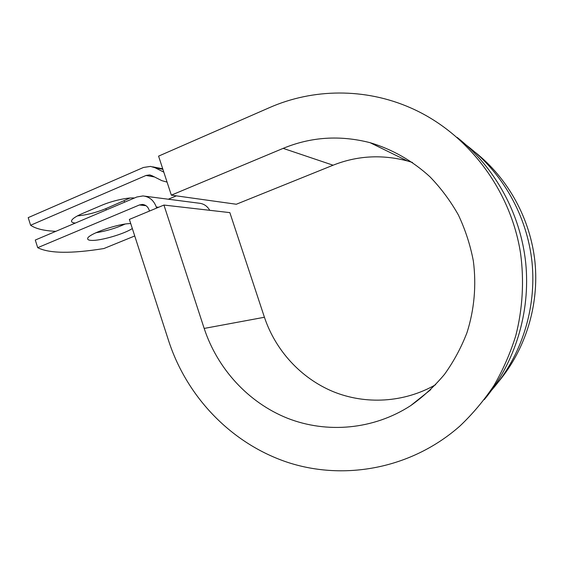 <?xml version="1.0" encoding="UTF-8"?>
<svg xmlns="http://www.w3.org/2000/svg" width="564" height="564" viewBox="0 0 564 564"><rect width="100%" height="100%" fill="white"/><g stroke="black" fill="none" stroke-linecap="round" stroke-linejoin="round"><path stroke-width="0.85" d="M75.343 223.062C72.876 222.858 71.593 222.23 71.501 221.194C71.635 219.213 75.209 216.682 82.217 213.608L101.287 205.472C112.109 200.777 128.028 197.238 134.415 198.027M130.742 223.605C118.546 223.259 86.334 234.659 87.667 238.826C87.73 239.792 89.041 240.313 91.601 240.398C100.688 240.856 124.397 233.912 132.328 228.512M95.887 232.742C106.074 231.141 115.789 228.258 125.039 224.091M156.637 208.088L156.284 207.002C153.789 200.333 149.354 196.639 142.967 195.934L136.819 197.005L35.292 240.038L37.71 247.681C49.188 253.497 71.24 253.793 103.861 248.548L134.74 235.971M144.807 196.173L198.972 203.188C203.632 203.618 207.221 205.994 209.752 210.316M37.71 247.681L139.407 204.972L142.347 204.443C145.597 204.76 147.853 206.607 149.115 209.984L149.467 211.07M130.03 198.02L105.863 208.638C95.986 212.649 86.511 215.067 77.43 215.885M163.814 172.126L155.086 167.769L150.525 166.401L143.418 167.48L28.2 217.633L30.611 225.255C35.793 228.801 44.203 230.824 55.836 231.332M176.377 195.856L168.312 199.219M167.078 182.109L161.833 180.649L151.85 175.63L149.446 174.925L146.02 175.467L30.611 225.255M283.156 148.367C310.997 136.869 339.965 134.972 370.069 142.678L407.3 160.916C381.743 154.275 357.005 155.706 333.091 165.21L283.156 148.367L171.336 195.151L158.583 156.129L269.486 107.625C312.731 88.555 364.852 87.639 410.825 107.95C466.907 132.554 510.533 188.848 520.572 253.384C524.273 281.006 522.624 308.98 515.778 335.7C510.321 353.205 503.074 369.772 494.036 385.402C484.081 400.348 472.724 413.877 459.963 425.996C411.692 468.656 344.865 480.866 288.239 462.55C231.55 443.896 187.051 397.204 168.728 341.086L129.382 219.41L163.941 205.056L229.851 212.621L264.424 317.257L204.175 328.431L163.941 205.056M457.157 137.412C494.839 167.078 520.53 213.446 525.718 262.958C530.668 312.498 514.939 362.976 484.279 399.615M370.069 142.678C392.008 149.192 412.481 160.775 429.951 176.786C440.985 188.2 450.46 200.932 458.384 214.976C465.286 229.611 470.27 244.924 473.337 260.921C476.509 285.137 474.317 309.657 466.985 332.647C461.218 347.614 453.731 361.496 444.545 374.299C434.499 386.312 423.211 396.76 410.698 405.622C373.424 429.817 326.746 433.681 287.436 418.227C248.153 402.506 217.436 368.694 204.175 328.431M407.3 160.916L412.453 162.453M435.634 384.711C404.007 402.83 365.507 404.839 333.112 391.606C300.753 378.155 275.472 350.336 264.424 317.257M466.583 145.35C502.573 172.549 527.164 215.899 532.028 262.281C536.653 308.698 521.369 356.025 491.85 389.943M475.142 152.259C508.129 178.428 530.442 218.86 534.968 261.971C539.262 305.11 525.606 349.144 498.78 381.447M333.091 165.21L236.323 204.246L171.336 195.151M156.284 207.002L158.639 207.256M146.02 175.467L154.48 176.955M139.407 204.972L146.005 205.691M155.086 167.769L162.89 169.299M124.581 202.194L124.15 200.876M106.286 209.949L105.863 208.638M149.446 174.925L150.461 175.108M142.347 204.443L143.235 204.542M152.632 166.817L162.735 168.812M410.698 405.622L430.79 389.604"/></g></svg>

